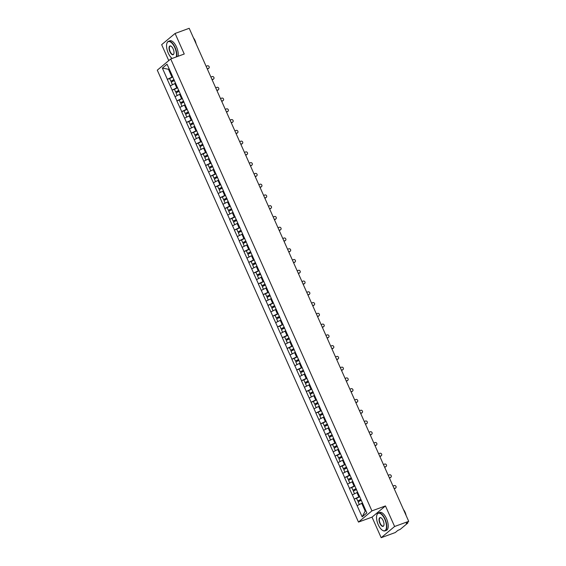 <?xml version="1.0" encoding="UTF-8"?>
<svg xmlns="http://www.w3.org/2000/svg" width="566" height="566" viewBox="0 0 566 566"><rect width="100%" height="100%" fill="white"/><g stroke="black" fill="none" stroke-linecap="round" stroke-linejoin="round"><path stroke-width="0.85" d="M381.173 537.7L394.608 526.493L385.453 505.933L372.018 517.14L381.173 537.7L395.287 532.542L397.799 530.448L400.197 529.38L407.803 523.041L406.204 523.437L408.716 521.336L189.2 28.3L175.092 33.458L161.657 44.664L168.753 60.597M372.018 517.14L358.49 522.085L157.284 70.17L170.713 58.963L371.919 510.879L358.49 522.085M362.438 503.075L361.738 503.337L365.19 511.098L362.162 516.843L366.839 512.945L359.035 495.179M362.162 516.843L354.167 499.148L356.778 498.193M359.615 496.488L354.167 499.148M354.252 499.078L349.378 488.387L351.988 487.432M354.825 485.727L349.378 488.387M349.463 488.317L344.588 477.619L347.191 476.671M350.036 474.959L344.588 477.619M344.666 477.555L339.791 466.858L342.402 465.903M345.239 464.198L339.791 466.858M339.876 466.787L335.001 456.097L337.612 455.142M340.449 453.437L335.001 456.097M335.086 456.026L330.211 445.329L332.815 444.381M335.659 442.676L330.211 445.329M330.289 445.265L325.422 434.568L328.025 433.613M330.862 431.908L325.422 434.568M325.5 434.497L320.625 423.807L323.236 422.852M326.073 421.146L320.625 423.807M320.71 423.736L315.835 413.038L318.439 412.09M321.283 410.385L315.835 413.038M315.913 412.975L311.045 402.277L313.649 401.322M316.486 399.617L311.045 402.277M311.123 402.214L306.248 391.516L308.859 390.561M311.696 388.856L306.248 391.516M306.333 391.446L301.459 380.748L304.062 379.8M306.906 378.095L301.459 380.748M301.536 380.685L296.669 369.987L299.272 369.032M302.11 367.327L296.669 369.987M296.747 369.923L291.872 359.226L294.483 358.271M297.32 356.566L291.872 359.226M291.957 359.155L287.082 348.465L289.686 347.51M292.53 345.805L287.082 348.465M287.16 348.394L282.293 337.697L284.896 336.749M287.74 335.044L282.293 337.697M282.37 337.633L277.496 326.936L280.106 325.981M282.943 324.276L277.496 326.936M277.581 326.865L272.706 316.175L275.309 315.22M278.154 313.514L272.706 316.175M272.784 316.104L267.916 305.407L270.52 304.458M273.364 302.753L267.916 305.407M267.994 305.343L263.119 294.645L265.73 293.69M268.567 291.985L263.119 294.645M263.204 294.582L258.329 283.884L260.933 282.929M263.777 281.224L258.329 283.884M258.407 283.814L253.54 273.116L256.143 272.168M258.987 270.463L253.54 273.116M253.618 273.053L248.743 262.355L251.354 261.4M254.191 259.695L248.743 262.355M248.828 262.291L243.953 251.594L246.557 250.639M249.401 248.934L243.953 251.594M244.031 251.523L239.163 240.833L241.767 239.878M244.611 238.173L239.163 240.833M239.241 240.762L234.366 230.065L236.977 229.11M239.814 227.405L234.366 230.065M234.451 230.001L229.577 219.304L232.18 218.349M235.024 216.644L229.577 219.304M229.655 219.233L224.787 208.543L227.391 207.588M230.235 205.882L224.787 208.543M224.865 208.472L219.99 197.775L222.601 196.827M225.438 195.121L219.99 197.775M220.075 197.711L215.2 187.013L217.804 186.058M220.648 184.353L215.2 187.013M215.278 186.943L210.41 176.252L213.014 175.297M215.858 173.592L210.41 176.252M210.488 176.182L205.614 165.484L208.224 164.536M211.061 162.831L205.614 165.484M205.699 165.421L200.824 154.723L203.435 153.768M206.272 152.063L200.824 154.723M200.902 154.66L196.034 143.962L198.638 143.007M201.482 141.302L196.034 143.962M196.112 143.891L191.237 133.194L193.848 132.246M196.685 130.541L191.237 133.194M191.322 133.13L186.447 122.433L189.058 121.478M191.895 119.773L186.447 122.433M186.525 122.369L181.658 111.672L184.261 110.717M187.105 109.012L181.658 111.672M181.736 111.601L176.861 100.911L179.472 99.956M182.309 98.251L176.861 100.911M176.946 100.84L172.071 90.143L174.682 89.195M177.519 87.489L172.071 90.143M172.149 90.079L167.281 79.382L169.885 78.426M172.729 76.721L167.281 79.382M167.359 79.311L162.371 68.104L167.041 64.206L172.142 75.412M358.929 495.179L172.036 75.412M357.648 492.314L356.941 492.576L358.816 496.785M356.941 492.576L352.377 494.868M352.859 481.553L352.151 481.808L354.026 486.017M352.151 481.808L347.588 484.107M348.062 470.792L347.361 471.046L349.229 475.256M347.361 471.046L342.791 473.346M343.272 460.024L342.564 460.285L344.439 464.495M342.564 460.285L338.001 462.585M338.482 449.262L337.775 449.517L339.65 453.727M337.775 449.517L333.211 451.817M333.692 438.501L332.985 438.756L334.853 442.966M332.985 438.756L328.414 441.055M328.896 427.733L328.188 427.995L330.063 432.205M328.188 427.995L323.625 430.294M324.106 416.972L323.398 417.234L325.273 421.437M323.398 417.234L318.835 419.526M319.316 406.211L318.608 406.466L320.476 410.675M318.608 406.466L314.038 408.765M314.519 395.443L313.812 395.705L315.687 399.914M313.812 395.705L309.248 398.004M309.729 384.682L309.022 384.944L310.897 389.146M309.022 384.944L304.458 387.236M304.94 373.921L304.232 374.176L306.1 378.385M304.232 374.176L299.662 376.475M300.143 363.153L299.435 363.414L301.31 367.624M299.435 363.414L294.872 365.714M295.353 352.392L294.645 352.653L296.52 356.863M294.645 352.653L290.082 354.946M290.563 341.631L289.856 341.885L291.723 346.095M289.856 341.885L285.285 344.185M285.766 330.869L285.059 331.124L286.934 335.334M285.059 331.124L280.495 333.424M280.977 320.101L280.269 320.363L282.144 324.573M280.269 320.363L275.706 322.662M276.187 309.34L275.479 309.595L277.354 313.805M275.479 309.595L270.909 311.894M271.39 298.579L270.682 298.834L272.557 303.043M270.682 298.834L266.119 301.133M266.6 287.811L265.893 288.073L267.768 292.282M265.893 288.073L261.329 290.372M261.81 277.05L261.103 277.312L262.978 281.514M261.103 277.312L256.532 279.604M257.014 266.289L256.306 266.544L258.181 270.753M256.306 266.544L251.743 268.843M252.224 255.521L251.516 255.782L253.391 259.992M251.516 255.782L246.953 258.082M247.434 244.76L246.726 245.021L248.601 249.231M246.726 245.021L242.156 247.314M242.637 233.999L241.93 234.253L243.805 238.463M241.93 234.253L237.366 236.553M237.847 223.237L237.14 223.492L239.015 227.702M237.14 223.492L232.576 225.792M233.058 212.469L232.35 212.731L234.225 216.941M232.35 212.731L227.78 215.03M228.261 201.708L227.553 201.963L229.428 206.173M227.553 201.963L222.99 204.262M223.471 190.947L222.763 191.202L224.638 195.411M222.763 191.202L218.2 193.501M218.681 180.179L217.974 180.441L219.849 184.65M217.974 180.441L213.403 182.74M213.884 169.418L213.177 169.68L215.052 173.882M213.177 169.68L208.613 171.972M209.095 158.657L208.387 158.912L210.262 163.121M208.387 158.912L203.824 161.211M204.305 147.889L203.597 148.15L205.472 152.36M203.597 148.15L199.034 150.45M199.508 137.128L198.8 137.389L200.675 141.592M198.8 137.389L194.237 139.682M194.718 126.367L194.011 126.621L195.886 130.831M194.011 126.621L189.447 128.921M189.928 115.598L189.221 115.86L191.096 120.07M189.221 115.86L184.657 118.16M185.132 104.837L184.424 105.099L186.299 109.309M184.424 105.099L179.861 107.391M180.342 94.076L179.634 94.331L181.509 98.541M179.634 94.331L175.071 96.63M175.552 83.315L174.844 83.57L176.719 87.78M174.844 83.57L170.281 85.869M169.177 68.995L168.47 69.257L171.923 77.018M169.071 68.755L168.47 69.257L162.371 68.104M394.608 526.493L408.716 521.336M385.453 505.933L371.919 510.879M170.713 58.963L184.247 54.018L175.092 33.458M365.19 511.098L365.792 510.596M361.738 503.337L357.167 505.636M208.826 68.189L208.422 68.528A1.408 1.252 -129.8 0 1 208.09 68.719L208.493 68.387A1.408 1.252 50.2 0 0 207.354 65.833L206.116 66.286M174.087 79.771L170.833 81.2L169.651 78.547L172.835 76.962M174.017 79.622L170.833 81.2M175.51 83.216L172.489 84.758M174.413 80.521L171.236 82.098L172.418 84.751M208.493 68.387L207.248 68.84M208.09 68.719L207.326 69.002M213.623 78.957L213.219 79.29A1.408 1.252 -129.8 0 1 212.88 79.481L213.283 79.148A1.408 1.252 50.2 0 0 212.151 76.594L210.906 77.047M178.877 90.539L175.623 91.961L174.441 89.308L177.625 87.73M178.806 90.383L175.623 91.961M180.299 93.984L177.278 95.52M179.21 91.282L176.026 92.859L177.208 95.52M213.283 79.148L212.045 79.601M212.88 79.481L212.116 79.764M218.412 89.718L218.009 90.058A1.408 1.252 -129.8 0 1 217.677 90.249L218.08 89.909A1.408 1.252 50.2 0 0 216.941 87.355L215.696 87.815M183.667 101.3L180.42 102.729L179.238 100.069L182.422 98.491M183.603 101.144L180.42 102.729M185.089 104.745L182.075 106.281M184 102.043L180.816 103.628L181.997 106.281M218.08 89.909L216.835 90.362M217.677 90.249L216.905 90.525M223.202 100.479L222.799 100.819A1.408 1.252 -129.8 0 1 222.466 101.01L222.87 100.677A1.408 1.252 50.2 0 0 221.73 98.123L220.492 98.576M188.464 112.061L185.209 113.49L184.028 110.837L187.212 109.252M188.393 111.912L185.209 113.49M189.886 115.506L186.865 117.042M188.789 112.811L185.613 114.389L186.794 117.042M222.87 100.677L221.624 101.13M222.466 101.01L221.702 101.293M227.999 111.247L227.596 111.58A1.408 1.252 -129.8 0 1 227.256 111.771L227.659 111.438A1.408 1.252 50.2 0 0 226.527 108.884L225.282 109.337M193.254 122.829L189.999 124.251L188.818 121.598L192.001 120.02M193.183 122.673L189.999 124.251M194.676 126.275L191.655 127.81M193.586 123.572L190.402 125.15L191.584 127.81M227.659 111.438L226.421 111.891M227.256 111.771L226.492 112.054M232.789 122.008L232.385 122.341A1.408 1.252 -129.8 0 1 232.053 122.539L232.456 122.199A1.408 1.252 50.2 0 0 231.317 119.645L230.072 120.098M198.043 133.59L194.796 135.019L193.614 132.359L196.791 130.781M197.98 133.434L194.796 135.019M199.465 137.036L196.452 138.571M198.376 134.333L195.192 135.911L196.374 138.571M232.456 122.199L231.211 122.652M232.053 122.539L231.282 122.815M176.281 56.933A9.304 4.068 -110.1 0 0 174.802 47.608A9.304 4.068 -110.1 0 0 166.878 43.384A9.304 4.068 -110.1 0 0 168.251 53.077A9.304 4.068 -110.1 0 0 172.142 58.439M166.92 43.264A9.537 4.167 69.9 0 1 166.956 43.136A9.537 4.167 69.9 0 1 168.449 41.318A9.537 4.167 69.9 0 1 175.078 47.473A9.537 4.167 69.9 0 1 176.642 56.798M169.885 51.711A4.655 2.031 69.9 0 1 169.121 47.162A4.655 2.031 69.9 0 1 171.059 46.186A4.655 2.031 69.9 0 1 173.168 48.973A4.655 2.031 69.9 0 1 173.847 53.827A4.655 2.031 69.9 0 1 169.885 51.711M171.165 46.256A4.422 1.931 -110.1 0 0 170.203 46.115A4.422 1.931 -110.1 0 0 170.161 51.57A4.422 1.931 -110.1 0 0 173.238 54.428A4.422 1.931 -110.1 0 0 173.889 53.699M193.473 37.887A6.863 3 69.9 0 1 195.079 40.603A6.863 3 69.9 0 1 196.105 43.794M168.449 41.318L169.864 40.802A9.537 4.167 69.9 0 1 176.493 46.95A9.537 4.167 69.9 0 1 178.057 56.282M378.244 524.724A9.304 4.068 -110.1 0 0 382.453 530.307A9.304 4.068 -110.1 0 0 386.323 528.361A9.304 4.068 -110.1 0 0 384.795 519.263A9.304 4.068 -110.1 0 0 376.871 515.032A9.304 4.068 -110.1 0 0 378.244 524.724M376.914 514.911A9.537 4.167 69.9 0 1 376.949 514.791A9.537 4.167 69.9 0 1 378.442 512.966A9.537 4.167 69.9 0 1 385.071 519.121A9.537 4.167 69.9 0 1 384.986 530.88A9.537 4.167 69.9 0 1 382.673 530.441A9.537 4.167 69.9 0 1 382.559 530.377M379.878 523.359A4.655 2.031 69.9 0 1 379.114 518.81A4.655 2.031 69.9 0 1 381.052 517.833A4.655 2.031 69.9 0 1 383.154 520.628A4.655 2.031 69.9 0 1 383.84 525.474A4.655 2.031 69.9 0 1 379.878 523.359M381.159 517.904A4.422 1.931 -110.1 0 0 380.196 517.77A4.422 1.931 -110.1 0 0 380.154 523.225A4.422 1.931 -110.1 0 0 383.232 526.076A4.422 1.931 -110.1 0 0 383.882 525.347M403.466 509.542A6.863 3 69.9 0 1 405.072 512.251A6.863 3 69.9 0 1 406.098 515.449M378.442 512.966L379.857 512.449A9.537 4.167 69.9 0 1 386.486 518.605A9.537 4.167 69.9 0 1 386.401 530.356L384.986 530.88M237.579 132.769L237.175 133.109A1.408 1.252 -129.8 0 1 236.843 133.3L237.246 132.968A1.408 1.252 50.2 0 0 236.107 130.413L234.869 130.866M202.84 144.351L199.586 145.78L198.404 143.127L201.588 141.542M202.77 144.203L199.586 145.78M204.262 147.797L201.241 149.332M203.166 145.094L199.989 146.679L201.171 149.332M237.246 132.968L236.001 133.42M236.843 133.3L236.079 133.583M242.375 143.538L241.972 143.87A1.408 1.252 -129.8 0 1 241.632 144.061L242.036 143.729A1.408 1.252 50.2 0 0 240.904 141.175L239.659 141.627M207.63 155.112L204.376 156.541L203.194 153.888L206.378 152.311M207.559 154.964L204.376 156.541M209.052 158.565L206.031 160.1M207.963 155.862L204.779 157.44L205.96 160.1M242.036 143.729L240.798 144.181M241.632 144.061L240.868 144.344M247.165 154.299L246.762 154.631A1.408 1.252 -129.8 0 1 246.429 154.829L246.826 154.49A1.408 1.252 50.2 0 0 245.694 151.936L244.448 152.388M212.42 165.88L209.172 167.31L207.991 164.649L211.168 163.072M212.356 165.725L209.172 167.31M213.842 169.326L210.828 170.861M212.752 166.623L209.569 168.201L210.75 170.861M246.826 154.49L245.587 154.942M246.429 154.829L245.658 155.105M251.955 165.06L251.552 165.399A1.408 1.252 -129.8 0 1 251.219 165.59L251.622 165.251A1.408 1.252 50.2 0 0 250.483 162.704L249.245 163.157M217.217 176.642L213.962 178.071L212.781 175.41L215.964 173.833M217.146 176.493L213.962 178.071M218.639 180.087L215.618 181.622M217.542 177.384L214.365 178.969L215.547 181.622M251.622 165.251L250.377 165.711M251.219 165.59L250.455 165.866M256.752 175.821L256.348 176.16A1.408 1.252 -129.8 0 1 256.009 176.351L256.412 176.019A1.408 1.252 50.2 0 0 255.28 173.465L254.035 173.918M222.006 187.403L218.752 188.832L217.57 186.179L220.754 184.594M221.936 187.254L218.752 188.832M223.429 190.848L220.407 192.39M222.339 188.153L219.155 189.73L220.337 192.383M256.412 176.019L255.174 176.472M256.009 176.351L255.245 176.634M261.542 186.589L261.138 186.922A1.408 1.252 -129.8 0 1 260.806 187.12L261.202 186.78A1.408 1.252 50.2 0 0 260.07 184.226L258.825 184.679M226.796 198.171L223.549 199.6L222.367 196.94L225.544 195.362M226.733 198.015L223.549 199.6M228.218 201.616L225.204 203.152M227.129 198.914L223.945 200.491L225.126 203.152M261.202 186.78L259.964 187.233M260.806 187.12L260.035 187.396M266.331 197.35L265.928 197.69A1.408 1.252 -129.8 0 1 265.596 197.881L265.999 197.541A1.408 1.252 50.2 0 0 264.86 194.994L263.622 195.447M231.593 208.932L228.339 210.361L227.157 207.701L230.341 206.123M231.522 208.783L228.339 210.361M233.015 212.377L229.994 213.913M231.919 209.675L228.735 211.26L229.923 213.913M265.999 197.541L264.754 197.994M265.596 197.881L264.831 198.157M271.128 208.111L270.725 208.451A1.408 1.252 -129.8 0 1 270.385 208.642L270.789 208.309A1.408 1.252 50.2 0 0 269.649 205.755L268.411 206.208M236.383 219.693L233.128 221.122L231.947 218.469L235.131 216.884M236.312 219.544L233.128 221.122M237.805 223.138L234.784 224.681M236.715 220.443L233.532 222.021L234.713 224.674M270.789 208.309L269.55 208.762M270.385 208.642L269.621 208.925M275.918 218.879L275.515 219.212A1.408 1.252 -129.8 0 1 275.182 219.403L275.578 219.07A1.408 1.252 50.2 0 0 274.446 216.516L273.201 216.969M241.173 230.461L237.925 231.883L236.744 229.23L239.92 227.652M241.109 230.305L237.925 231.883M242.595 233.907L239.581 235.442M241.505 231.204L238.321 232.782L239.503 235.442M275.578 219.07L274.34 219.523M275.182 219.403L274.411 219.686M280.708 229.64L280.304 229.973A1.408 1.252 -129.8 0 1 279.972 230.171L280.375 229.831A1.408 1.252 50.2 0 0 279.236 227.277L277.998 227.737M245.969 241.222L242.715 242.651L241.533 239.991L244.717 238.413M245.899 241.066L242.715 242.651M247.392 244.668L244.37 246.203M246.295 241.965L243.111 243.55L244.3 246.203M280.375 229.831L279.13 230.284M279.972 230.171L279.208 230.447M285.505 240.401L285.101 240.741A1.408 1.252 -129.8 0 1 284.762 240.932L285.165 240.6A1.408 1.252 50.2 0 0 284.026 238.045L282.788 238.498M250.759 251.983L247.505 253.412L246.323 250.759L249.507 249.174M250.688 251.835L247.505 253.412M252.181 255.429L249.16 256.964M251.092 252.726L247.908 254.311L249.09 256.964M285.165 240.6L283.927 241.052M284.762 240.932L283.998 241.215M290.294 251.17L289.891 251.502A1.408 1.252 -129.8 0 1 289.551 251.693L289.955 251.361A1.408 1.252 50.2 0 0 288.823 248.807L287.578 249.259M255.549 262.751L252.302 264.173L251.12 261.52L254.297 259.943M255.485 262.596L252.302 264.173M256.971 266.197L253.957 267.732M255.882 263.494L252.698 265.072L253.879 267.732M289.955 251.361L288.717 251.813M289.551 251.693L288.787 251.976M295.084 261.931L294.681 262.263A1.408 1.252 -129.8 0 1 294.348 262.461L294.752 262.122A1.408 1.252 50.2 0 0 293.613 259.568L292.374 260.02M260.346 273.512L257.091 274.942L255.91 272.281L259.094 270.704M260.275 273.357L257.091 274.942M261.768 276.958L258.747 278.493M260.671 274.255L257.488 275.833L258.676 278.493M294.752 262.122L293.506 262.574M294.348 262.461L293.584 262.737M299.881 272.692L299.478 273.031A1.408 1.252 -129.8 0 1 299.138 273.222L299.541 272.883A1.408 1.252 50.2 0 0 298.402 270.336L297.164 270.789M265.136 284.274L261.881 285.703L260.7 283.05L263.883 281.465M265.065 284.125L261.881 285.703M266.558 287.719L263.537 289.254M265.468 285.016L262.284 286.601L263.466 289.254M299.541 272.883L298.303 273.343M299.138 273.222L298.374 273.505M304.671 283.46L304.267 283.792A1.408 1.252 -129.8 0 1 303.928 283.983L304.331 283.651A1.408 1.252 50.2 0 0 303.199 281.097L301.954 281.55M269.925 295.035L266.678 296.464L265.496 293.811L268.673 292.226M269.862 294.886L266.678 296.464M271.347 298.487L268.334 300.022M270.258 295.785L267.074 297.362L268.256 300.022M304.331 283.651L303.093 284.104M303.928 283.983L303.164 284.266M309.46 294.221L309.057 294.553A1.408 1.252 -129.8 0 1 308.725 294.752L309.128 294.412A1.408 1.252 50.2 0 0 307.989 291.858L306.751 292.311M274.715 305.803L271.468 307.232L270.286 304.572L273.47 302.994M274.651 305.647L271.468 307.232M276.144 309.248L273.123 310.784M275.048 306.546L271.864 308.123L273.053 310.784M309.128 294.412L307.883 294.865M308.725 294.752L307.961 295.028M314.257 304.982L313.854 305.322A1.408 1.252 -129.8 0 1 313.514 305.513L313.918 305.173A1.408 1.252 50.2 0 0 312.779 302.626L311.541 303.079M279.512 316.564L276.258 317.993L275.076 315.333L278.26 313.755M279.441 316.415L276.258 317.993M280.934 320.009L277.913 321.545M279.845 317.307L276.661 318.891L277.842 321.545M313.918 305.173L312.68 305.626M313.514 305.513L312.75 305.789M319.047 315.743L318.644 316.083A1.408 1.252 -129.8 0 1 318.304 316.274L318.708 315.941A1.408 1.252 50.2 0 0 317.576 313.387L316.33 313.84M284.302 327.325L281.054 328.754L279.873 326.101L283.05 324.516M284.238 327.176L281.054 328.754M285.724 330.77L282.71 332.313M284.634 328.075L281.451 329.653L282.632 332.306M318.708 315.941L317.469 316.394M318.304 316.274L317.54 316.557M323.837 326.511L323.434 326.844A1.408 1.252 -129.8 0 1 323.101 327.035L323.504 326.702A1.408 1.252 50.2 0 0 322.365 324.148L321.127 324.601M289.092 338.093L285.844 339.522L284.663 336.862L287.846 335.284M289.028 337.937L285.844 339.522M290.521 341.539L287.5 343.074M289.424 338.836L286.24 340.414L287.429 343.074M323.504 326.702L322.259 327.155M323.101 327.035L322.337 327.318M328.634 337.272L328.23 337.612A1.408 1.252 -129.8 0 1 327.891 337.803L328.294 337.463A1.408 1.252 50.2 0 0 328.818 335.56A1.408 1.252 50.2 0 0 327.155 334.909L325.917 335.369M293.888 348.854L290.634 350.283L289.452 347.623L292.636 346.045M293.818 348.698L290.634 350.283M295.31 352.3L292.289 353.835M294.221 349.597L291.037 351.182L292.219 353.835M328.294 337.463L327.056 337.916M327.891 337.803L327.127 338.079M333.424 348.033L333.02 348.373A1.408 1.252 -129.8 0 1 332.681 348.564L333.084 348.231A1.408 1.252 50.2 0 0 331.952 345.677L330.707 346.13M298.678 359.615L295.431 361.044L294.242 358.391L297.426 356.806M298.615 359.467L295.431 361.044M300.1 363.061L297.086 364.596M299.011 360.365L295.827 361.943L297.009 364.596M333.084 348.231L331.846 348.684M332.681 348.564L331.917 348.847M338.213 358.802L337.81 359.134A1.408 1.252 -129.8 0 1 337.478 359.325L337.881 358.993A1.408 1.252 50.2 0 0 336.742 356.439L335.504 356.891M303.468 370.383L300.221 371.805L299.039 369.152L302.223 367.575M303.404 370.228L300.221 371.805M304.897 373.829L301.876 375.364M303.8 371.126L300.617 372.704L301.805 375.364M337.881 358.993L336.636 359.445M337.478 359.325L336.713 359.608M343.003 369.563L342.607 369.895A1.408 1.252 -129.8 0 1 342.267 370.093L342.671 369.754A1.408 1.252 50.2 0 0 341.531 367.2L340.293 367.652M308.265 381.144L305.01 382.574L303.829 379.913L307.013 378.336M308.194 380.989L305.01 382.574M309.687 384.59L306.666 386.125M308.597 381.887L305.414 383.465L306.595 386.125M342.671 369.754L341.432 370.206M342.267 370.093L341.503 370.369M347.8 380.324L347.397 380.663A1.408 1.252 -129.8 0 1 347.057 380.854L347.46 380.522A1.408 1.252 50.2 0 0 346.328 377.968L345.083 378.421M313.055 391.905L309.807 393.335L308.619 390.682L311.802 389.097M312.991 391.757L309.807 393.335M314.477 395.351L311.463 396.886M313.387 392.648L310.203 394.233L311.385 396.886M347.46 380.522L346.222 380.975M347.057 380.854L346.293 381.137M352.59 391.092L352.186 391.424A1.408 1.252 -129.8 0 1 351.854 391.615L352.257 391.283A1.408 1.252 50.2 0 0 351.118 388.729L349.88 389.182M317.844 402.667L314.597 404.096L313.415 401.443L316.599 399.865M317.781 402.518L314.597 404.096M319.274 406.119L316.252 407.654M318.177 403.417L314.993 404.994L316.182 407.654M352.257 391.283L351.012 391.736M351.854 391.615L351.09 391.898M357.379 401.853L356.983 402.185A1.408 1.252 -129.8 0 1 356.644 402.384L357.047 402.044A1.408 1.252 50.2 0 0 355.908 399.49L354.67 399.943M322.641 413.435L319.387 414.864L318.205 412.204L321.389 410.626M322.57 413.279L319.387 414.864M324.063 416.88L321.042 418.416M322.974 414.178L319.79 415.755L320.972 418.416M357.047 402.044L355.809 402.497M356.644 402.384L355.88 402.659M362.176 412.614L361.773 412.954A1.408 1.252 -129.8 0 1 361.433 413.145L361.837 412.805A1.408 1.252 50.2 0 0 360.705 410.258L359.46 410.711M327.431 424.196L324.184 425.625L322.995 422.965L326.179 421.387M327.367 424.047L324.184 425.625M328.853 427.641L325.839 429.177M327.764 424.939L324.58 426.523L325.761 429.177M361.837 412.805L360.599 413.265M361.433 413.145L360.669 413.421M366.966 423.375L366.563 423.715A1.408 1.252 -129.8 0 1 366.23 423.906L366.634 423.573A1.408 1.252 50.2 0 0 365.495 421.019L364.256 421.472M332.221 434.957L328.973 436.386L327.792 433.733L330.976 432.148M332.157 434.808L328.973 436.386M333.65 438.402L330.629 439.945M332.553 435.707L329.37 437.285L330.558 439.938M366.634 423.573L365.388 424.026M366.23 423.906L365.466 424.189M371.756 434.143L371.36 434.476A1.408 1.252 -129.8 0 1 371.02 434.674L371.423 434.334A1.408 1.252 50.2 0 0 370.284 431.78L369.046 432.233M337.018 445.725L333.763 447.154L332.582 444.494L335.765 442.916M336.947 445.569L333.763 447.154M338.44 449.171L335.419 450.706M337.35 446.468L334.166 448.046L335.348 450.706M371.423 434.334L370.185 434.787M371.02 434.674L370.256 434.95M376.553 444.904L376.149 445.244A1.408 1.252 -129.8 0 1 375.81 445.435L376.213 445.095A1.408 1.252 50.2 0 0 375.081 442.548L373.836 443.001M341.807 456.486L338.56 457.915L337.371 455.255L340.555 453.677M341.744 456.338L338.56 457.915M343.229 459.932L340.208 461.467M342.14 457.229L338.956 458.814L340.138 461.467M376.213 445.095L374.975 445.548M375.81 445.435L375.046 445.711M381.343 455.665L380.939 456.005A1.408 1.252 -129.8 0 1 380.607 456.196L381.01 455.863A1.408 1.252 50.2 0 0 379.871 453.309L378.633 453.762M346.597 467.247L343.35 468.676L342.168 466.023L345.352 464.438M346.534 467.099L343.35 468.676M348.026 470.693L345.005 472.235M346.93 467.997L343.746 469.575L344.935 472.228M381.01 455.863L379.765 456.316M380.607 456.196L379.836 456.479M386.132 466.434L385.729 466.766A1.408 1.252 -129.8 0 1 385.396 466.957L385.8 466.625A1.408 1.252 50.2 0 0 384.661 464.07L383.423 464.523M351.394 478.015L348.14 479.437L346.958 476.784L350.142 475.207M351.323 477.86L348.14 479.437M352.816 481.461L349.795 482.996M351.727 478.758L348.543 480.336L349.724 482.996M385.8 466.625L384.562 467.077M385.396 466.957L384.632 467.24M390.929 477.195L390.526 477.527A1.408 1.252 -129.8 0 1 390.186 477.725L390.59 477.386A1.408 1.252 50.2 0 0 389.458 474.832L388.212 475.291M356.184 488.776L352.936 490.206L351.748 487.545L354.932 485.968M356.113 488.621L352.936 490.206M357.606 492.222L354.585 493.757M356.516 489.519L353.333 491.104L354.514 493.757M390.59 477.386L389.351 477.838M390.186 477.725L389.422 478.001M395.719 487.956L395.316 488.295A1.408 1.252 -129.8 0 1 394.983 488.486L395.386 488.154A1.408 1.252 50.2 0 0 394.247 485.6L393.009 486.053M360.974 499.537L357.726 500.967L356.545 498.313L359.728 496.729M360.91 499.389L357.726 500.967M362.403 502.983L359.382 504.518M361.306 500.28L358.122 501.865L359.311 504.518M395.386 488.154L394.141 488.607M394.983 488.486L394.212 488.769M407.591 522.277L407.881 522.927"/></g></svg>

